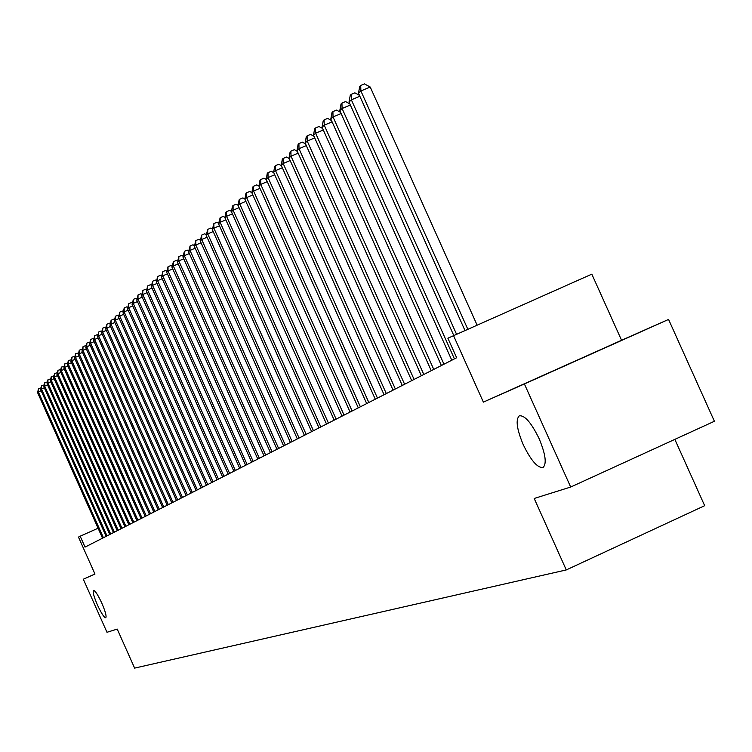 <?xml version="1.0" encoding="UTF-8"?>
<svg xmlns="http://www.w3.org/2000/svg" width="752" height="752" viewBox="0 0 752 752"><rect width="100%" height="100%" fill="white"/><g stroke="black" fill="none" stroke-linecap="round" stroke-linejoin="round"><path stroke-width="1.13" d="M523.223 444.639C516.756 429.091 515.468 419.475 519.341 415.809C524.802 415.189 531.391 422.812 539.118 438.66C545.51 454.058 546.854 463.646 543.141 467.424C537.652 468.242 531.006 460.647 523.223 444.639M97.403 604.899C93.859 596.618 92.552 591.768 93.492 590.367C95.184 590.611 97.967 594.898 101.849 603.236C105.393 611.517 106.699 616.367 105.769 617.768C104.067 617.533 101.285 613.237 97.403 604.899M621.556 340.271L483.376 402.123L524.398 383.962L570.683 487.042L714.4 421.27L668.566 319.431L621.556 340.271L591.824 274.16L447.882 338.212L456.652 357.745L85.042 547.099L80.173 536.185L78.481 537.097L94.968 574.058L83.322 579.219L94.949 574.011M674.845 439.375L704.671 505.692L566.275 569.931L134.627 668.114L117.227 629.086L106.981 632.291L83.322 579.219M524.398 383.962L668.566 319.431M483.376 402.123L453.371 335.26M570.683 487.042L534.202 498.473L566.275 569.931M98.089 528.233L80.173 536.185M41.153 390.73L38.371 391.933L103.419 537.727M37.6 392.647L38.502 388.596L38.371 391.933L37.6 392.647L102.526 538.188M38.502 388.596L41.012 387.863M44.312 387.797L41.492 389.019L107.028 535.894M40.711 389.752L41.623 385.663L41.492 389.019L40.711 389.752L106.117 536.355M41.623 385.663L44.161 384.93M47.526 384.827L44.669 386.058L110.685 534.023M43.87 386.801L44.791 382.683L44.669 386.058L43.87 386.801L109.764 534.493M44.791 382.683L47.367 381.96M50.788 381.8L47.884 383.059L114.407 532.134M47.075 383.811L48.006 379.657L47.884 383.059L47.075 383.811L113.467 532.613M48.006 379.657L50.619 378.933M54.097 378.735L51.145 380.004L118.177 530.207M50.328 380.775L51.268 376.583L51.145 380.004L50.328 380.775L117.227 530.696M51.268 376.583L53.918 375.868M57.453 375.624L54.464 376.912L122.003 528.261M53.627 377.692L54.586 373.471L54.464 376.912L53.627 377.692L121.044 528.75M54.586 373.471L57.265 372.757M60.865 372.466L57.829 373.772L125.894 526.278M56.983 374.562L57.951 370.304L57.829 373.772L56.983 374.562L124.917 526.776M57.951 370.304L60.668 369.599M64.334 369.26L61.241 370.586L129.842 524.266M60.386 371.385L61.363 367.089L61.241 370.586L60.386 371.385L128.846 524.774M61.363 367.089L64.127 366.393M67.849 365.998L64.719 367.343L133.847 522.226M63.845 368.16L64.832 363.827L64.719 367.343L63.845 368.16L132.841 522.743M64.832 363.827L67.633 363.131M71.431 362.68L68.244 364.053L137.917 520.149M67.351 364.88L68.357 360.509L68.244 364.053L67.351 364.88L136.892 520.675M68.357 360.509L71.196 359.823M75.059 359.324L71.825 360.716L142.053 518.043M70.923 361.552L71.938 357.144L71.825 360.716L70.923 361.552L141.019 518.57M71.938 357.144L74.824 356.467M78.753 355.903L75.463 357.313L146.264 515.9M74.542 358.168L75.576 353.722L75.463 357.313L74.542 358.168L145.202 516.436M75.576 353.722L78.499 353.045M82.504 352.434L79.157 353.863L150.532 513.719M78.227 354.737L79.27 350.244L79.157 353.863L78.227 354.737L149.46 514.274M79.27 350.244L81.648 349.219L82.241 349.577M86.311 348.9L82.917 350.357L154.874 511.51M81.968 351.24L83.021 346.71L82.917 350.357L81.968 351.24L153.784 512.065M83.021 346.71L85.418 345.685L86.038 346.052M90.184 345.309L86.734 346.794L159.283 509.264M85.775 347.697L86.837 343.119L86.734 346.794L85.775 347.697L158.174 509.828M86.837 343.119L89.253 342.085L89.902 342.47M94.122 341.662L90.616 343.175L163.767 506.98M89.638 344.087L90.719 339.472L90.616 343.175L89.638 344.087L162.639 507.553M90.719 339.472L93.154 338.428L93.831 338.832M98.136 337.958L94.564 339.49L168.326 504.658M93.568 340.421L94.667 335.759L94.564 339.49L93.568 340.421L167.179 505.241M94.667 335.759L97.121 334.706L97.816 335.129M102.206 334.189L98.578 335.749L172.96 502.298M97.563 336.689L98.672 331.989L98.578 335.749L97.563 336.689L171.794 502.891M98.672 331.989L101.144 330.927L101.877 331.359M106.352 330.354L102.657 331.942L177.679 499.892M101.623 332.901L102.751 328.145L102.657 331.942L101.623 332.901L176.485 500.494M102.751 328.145L105.242 327.082L106.004 327.534M110.563 326.453L106.803 328.069L182.473 497.448M105.759 329.038L106.897 324.244L106.803 328.069L105.759 329.038L181.26 498.068M106.897 324.244L109.416 323.172L110.206 323.642M114.849 322.486L111.023 324.131L187.342 494.966M109.961 325.118L111.117 320.277L111.023 324.131L109.961 325.118L186.12 495.587M111.117 320.277L113.655 319.196L114.473 319.685M119.211 318.453L115.319 320.117L192.305 492.438M114.238 321.132L115.413 316.244L115.319 320.117L114.238 321.132L191.055 493.077M115.413 316.244L117.961 315.144L118.825 315.661M123.648 314.345L119.69 316.037L197.353 489.862M118.59 317.071L119.775 312.127L119.69 316.037L118.59 317.071L196.084 490.511M119.775 312.127L122.35 311.027L123.243 311.563M128.169 310.162L124.136 311.892L202.495 487.249M123.018 312.935L124.221 307.953L124.136 311.892L123.018 312.935L201.198 487.907M124.221 307.953L126.815 306.835L127.746 307.389M132.766 305.914L128.658 307.671L207.721 484.579M127.52 308.734L128.742 303.695L128.658 307.671L127.52 308.734L206.405 485.256M128.742 303.695L131.365 302.577L132.324 303.15M137.447 301.58L133.273 303.366L213.051 481.872M132.108 304.447L133.348 299.362L133.273 303.366L132.108 304.447L211.707 482.549M133.348 299.362L135.99 298.234L136.986 298.826M142.213 297.172L137.964 298.986L218.465 479.109M136.779 300.095L138.039 294.953L137.964 298.986L136.779 300.095L217.102 479.804M138.039 294.953L140.699 293.816L141.743 294.427M147.072 292.678L142.739 294.53L223.983 476.298M141.536 295.658L142.805 290.46L142.739 294.53L141.536 295.658L222.601 477.003M142.805 290.46L145.493 289.313L146.574 289.952M152.017 288.11L147.599 289.99L229.604 473.431M146.377 291.137L147.674 285.892L147.599 289.99L146.377 291.137L228.194 474.155M147.674 285.892L150.381 284.726L151.5 285.393M157.055 283.448L152.562 285.365L235.338 470.517M151.312 286.531L152.618 281.229L152.562 285.365L151.312 286.531L233.891 471.25M152.618 281.229L155.363 280.064L156.519 280.74M162.188 278.701L157.61 280.656L241.166 467.537M156.331 281.84L157.666 276.482L157.61 280.656L156.331 281.84L239.7 468.289M157.666 276.482L160.43 275.307L161.633 276.012M167.423 273.86L162.752 275.852L247.117 464.51M161.454 277.065L162.808 271.641L162.752 275.852L161.454 277.065L245.613 465.272M162.808 271.641L165.59 270.457L166.841 271.19M172.753 268.934L167.997 270.964L253.17 461.427M166.671 272.196L168.044 266.716L167.997 270.964L166.671 272.196L251.647 462.198M168.044 266.716L170.864 265.522L172.152 266.274M178.196 263.905L173.336 265.973L259.346 458.278M171.992 267.233L173.392 261.696L173.336 265.973L171.992 267.233L257.795 459.068M173.392 261.696L176.231 260.483L177.566 261.264M183.742 258.782L178.788 260.888L265.644 455.063M177.416 262.166L178.835 256.573L178.788 260.888L177.416 262.166L264.065 455.872M178.835 256.573L181.702 255.351L183.093 256.159M189.401 253.546L184.343 255.699L272.074 451.792M182.943 257.005L184.381 251.347L184.343 255.699L182.943 257.005L270.457 452.619M184.381 251.347L187.276 250.115L188.724 250.952M195.163 248.216L190.012 250.407L278.625 448.455M188.583 251.741L190.049 246.017L190.012 250.407L188.583 251.741L276.971 449.292M190.049 246.017L192.973 244.776L194.467 245.641M201.057 242.774L195.793 245.011L285.299 445.052M194.345 246.374L195.83 240.584L195.793 245.011L194.345 246.374L283.617 445.908M195.83 240.584L198.772 239.324L200.323 240.226M207.063 237.228L201.696 239.512L292.124 441.574M200.211 240.894L201.724 235.038L201.696 239.512L200.211 240.894L290.404 442.449M201.724 235.038L204.694 233.769L206.302 234.699M213.192 231.56L207.721 233.891L299.08 438.031M206.198 235.301L207.74 229.379L207.721 233.891L206.198 235.301L297.331 438.924M207.74 229.379L210.739 228.1L212.412 229.059M219.462 225.779L213.869 228.147L306.186 434.412M212.318 229.595L213.878 223.598L213.869 228.147L212.318 229.595L304.4 435.323M213.878 223.598L216.914 222.31L218.644 223.306M225.854 219.875L220.139 222.291L313.443 430.717M218.559 223.767L220.148 217.695L220.139 222.291L218.559 223.767L311.61 431.648M220.148 217.695L223.212 216.397L224.998 217.431M232.387 213.841L226.549 216.313L320.85 426.939M224.933 217.817L225.901 212.28L226.549 211.679L226.549 216.313L224.933 217.817L318.98 427.888M226.549 211.679L229.642 210.363L231.503 211.425M239.061 207.674L233.092 210.203L328.417 423.085M231.447 211.744L232.424 206.142L233.092 205.522L233.092 210.203L231.447 211.744L326.509 424.053M233.092 205.522L236.213 204.196L238.14 205.296M245.876 201.386L239.785 203.961L336.144 419.146M238.102 205.54L239.098 199.872L239.766 199.233L239.785 203.961L238.102 205.54L334.198 420.133M239.766 199.233L242.934 197.898L244.926 199.036M252.851 194.947L246.618 197.588L344.049 415.123M244.898 199.195L245.904 193.461L246.6 192.813L246.618 197.588L244.898 199.195L342.057 416.138M246.6 192.813L249.786 191.459L251.854 192.634M259.976 188.376L253.603 191.064L352.124 411.006M251.845 192.709L252.869 186.91L253.574 186.252L253.603 191.064L251.845 192.709L350.084 412.04M253.574 186.252L256.799 184.889L258.961 186.111M267.261 181.646L260.747 184.4L360.377 406.794M258.942 186.082L259.985 180.217L260.709 179.531L260.747 184.4L258.942 186.082L358.3 407.857M260.709 179.531L263.971 178.158L266.283 179.465M274.715 174.765L268.05 177.585L368.818 402.499M266.208 179.305L267.27 173.364L268.003 172.669L268.05 177.585L266.208 179.305L366.694 403.58M268.003 172.669L271.303 171.277L273.775 172.678M282.338 167.734L275.523 170.61L377.457 398.09M273.634 172.368L274.715 166.361L275.467 165.647L275.523 170.61L273.634 172.368L375.286 399.199M275.467 165.647L278.804 164.246L281.445 165.731M290.15 160.533L283.166 163.475L386.302 393.587M281.239 165.271L282.329 159.189L283.1 158.465L283.166 163.475L281.239 165.271L384.065 394.725M283.1 158.465L286.474 157.046L289.294 158.625M298.14 153.164L290.996 156.172L395.345 388.981M289.022 158.014L290.131 151.857L290.921 151.114L290.996 156.172L289.022 158.014L393.061 390.138M290.921 151.114L294.323 149.676L297.331 151.359M306.318 145.615L299.005 148.699L404.604 384.263M296.984 150.588L298.112 144.346L298.92 143.585L299.005 148.699L296.984 150.588L402.273 385.447M298.92 143.585L302.36 142.137L305.556 143.923M314.703 137.889L307.201 141.047L414.089 379.431M305.133 142.974L306.28 136.657L307.107 135.877L307.201 141.047L305.133 142.974L411.701 380.644M307.107 135.877L310.595 134.411L313.988 136.3M323.285 129.974L315.605 133.207L423.808 374.477M313.49 135.181L314.656 128.78L315.502 127.981L315.605 133.207L313.49 135.181L421.355 375.727M315.502 127.981L319.027 126.505L322.627 128.498M332.093 121.862L324.215 125.17L433.754 369.401M322.044 127.191L323.228 120.715L324.103 119.897L324.215 125.17L322.044 127.191L431.244 370.689M324.103 119.897L327.665 118.402L331.482 120.508M341.107 113.543L333.033 116.936L443.962 364.203M330.814 119.013L332.017 112.443L332.91 111.606L333.033 116.936L330.814 119.013L441.386 365.519M332.91 111.606L336.52 110.093L340.562 112.321M350.366 105.017L342.085 108.495L454.424 358.873M339.801 110.619L341.032 103.964L341.944 103.109L342.085 108.495L339.801 110.619L451.783 360.217M341.944 103.109L345.591 101.576L349.877 103.926M359.86 96.275L351.363 99.837L456.398 333.916M349.022 102.018L350.272 95.269L351.212 94.385L351.363 99.837L349.022 102.018L453.625 335.138M351.212 94.385L354.897 92.844L359.428 95.325M476.975 324.836L370.228 87.035L360.875 90.954L467.688 328.934M358.478 93.192L359.747 86.348L360.716 85.446L360.875 90.954L358.478 93.192L464.839 330.194M360.716 85.446L364.447 83.886L370.228 87.035"/></g></svg>
